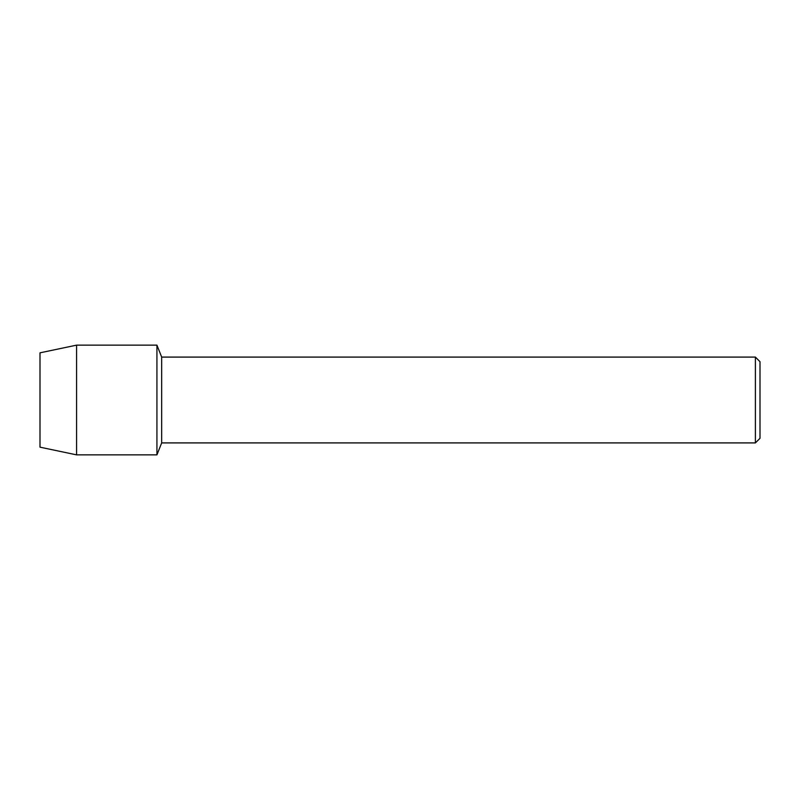 <?xml version="1.0" encoding="UTF-8"?>
<svg xmlns="http://www.w3.org/2000/svg" width="800" height="800" viewBox="0 0 800 800"><rect width="100%" height="100%" fill="white"/><g stroke="black" fill="none" stroke-linecap="round" stroke-linejoin="round"><path stroke-width="1.2" d="M40 447.17L40 352.83L76.58 345.14L156.93 345.14L161.67 357.09L755.39 357.09L760 361.7L760 438.3L755.39 442.91L161.67 442.91L156.93 454.86L156.93 345.14L156.93 454.86L76.58 454.86L40 447.17L40 352.83M161.67 442.91L161.67 357.09M755.39 442.91L755.39 357.09M76.58 454.86L76.58 345.14"/></g></svg>
